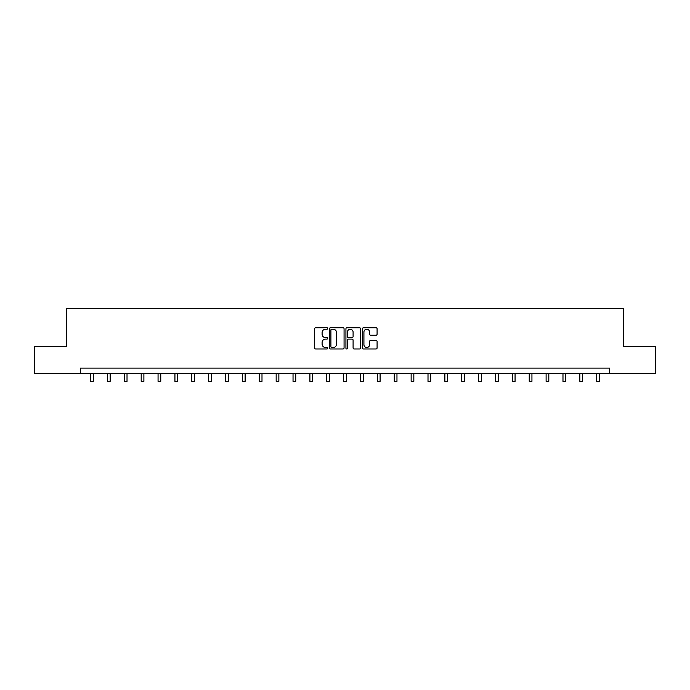<?xml version="1.0" encoding="UTF-8"?>
<svg xmlns="http://www.w3.org/2000/svg" width="690" height="690" viewBox="0 0 690 690"><rect width="100%" height="100%" fill="white"/><g stroke="black" fill="none" stroke-linecap="round" stroke-linejoin="round"><path stroke-width="1.03" d="M327.698 328.492A0.742 0.742 0 0 0 326.957 327.75L315.675 327.75A1.061 1.061 0 0 0 314.614 328.811L314.614 347.915A1.061 1.061 0 0 0 315.675 348.985L326.957 348.985A0.742 0.742 0 0 0 327.698 348.234A0.742 0.742 0 0 0 326.957 347.493L325.49 347.493A3.398 3.398 0 0 1 322.101 344.094L322.101 342.507A3.398 3.398 0 0 1 325.49 339.109L326.957 339.109A0.742 0.742 0 0 0 327.698 338.367A0.742 0.742 0 0 0 326.957 337.626L325.49 337.626A3.398 3.398 0 0 1 322.101 334.227L322.101 332.632A3.398 3.398 0 0 1 325.49 329.234L326.957 329.234A0.742 0.742 0 0 0 327.698 328.492M376.024 335.237A1.061 1.061 0 0 0 377.085 334.176L377.085 328.811A1.061 1.061 0 0 0 376.024 327.75L363.501 327.75A1.061 1.061 0 0 0 362.44 328.811L362.44 347.915A1.061 1.061 0 0 0 363.501 348.985L376.024 348.985A1.061 1.061 0 0 0 377.085 347.915L377.085 341.447A1.061 1.061 0 0 0 376.024 340.386L370.659 340.386A1.061 1.061 0 0 0 369.599 341.447L369.599 344.655A2.838 2.838 0 0 1 366.761 347.493A2.838 2.838 0 0 1 363.923 344.655L363.923 332.071A2.838 2.838 0 0 1 366.761 329.234A2.838 2.838 0 0 1 369.599 332.071L369.599 334.176A1.061 1.061 0 0 0 370.659 335.237L376.024 335.237M80.463 373.514L34.5 373.514L34.5 346.475L66.732 346.475L66.732 308.62L623.268 308.62L623.268 346.475L655.5 346.475L655.5 373.514L609.537 373.514L609.537 368.106L80.463 368.106L80.463 373.514L609.537 373.514M344.069 328.811A1.061 1.061 0 0 0 343.008 327.75L330.484 327.75A1.061 1.061 0 0 0 329.423 328.811L329.423 347.915A1.061 1.061 0 0 0 330.484 348.985L343.008 348.985A1.061 1.061 0 0 0 344.069 347.915L344.069 328.811M346.992 327.75L359.516 327.75A1.061 1.061 0 0 1 360.577 328.811L360.577 347.915A1.061 1.061 0 0 1 359.516 348.985L354.16 348.985A1.061 1.061 0 0 1 353.09 347.915L353.09 340.17A1.061 1.061 0 0 0 352.029 339.109L348.476 339.109A1.061 1.061 0 0 0 347.415 340.17L347.415 348.234A0.742 0.742 0 0 1 346.673 348.985A0.742 0.742 0 0 1 345.932 348.234L345.932 328.811A1.061 1.061 0 0 1 346.992 327.75M331.649 329.234A0.742 0.742 0 0 0 330.907 329.975L330.907 346.751A0.742 0.742 0 0 0 331.649 347.493L333.192 347.493A3.398 3.398 0 0 0 336.591 344.094L336.591 332.632A3.398 3.398 0 0 0 333.192 329.234L331.649 329.234M353.09 332.132A2.838 2.838 0 0 0 350.253 329.285A2.838 2.838 0 0 0 347.415 332.132L347.415 336.556A1.061 1.061 0 0 0 348.476 337.626L352.029 337.626A1.061 1.061 0 0 0 353.09 336.556L353.09 332.132M90.58 373.514L90.58 381.38L93.279 381.38L93.279 373.514M107.45 373.514L107.45 381.38L110.15 381.38L110.15 373.514M124.321 373.514L124.321 381.38L127.02 381.38L127.02 373.514M141.191 373.514L141.191 381.38L143.891 381.38L143.891 373.514M158.062 373.514L158.062 381.38L160.761 381.38L160.761 373.514M174.932 373.514L174.932 381.38L177.641 381.38L177.641 373.514M191.803 373.514L191.803 381.38L194.511 381.38L194.511 373.514M208.673 373.514L208.673 381.38L211.382 381.38L211.382 373.514M225.544 373.514L225.544 381.38L228.252 381.38L228.252 373.514M242.423 373.514L242.423 381.38L245.123 381.38L245.123 373.514M259.293 373.514L259.293 381.38L261.993 381.38L261.993 373.514M276.164 373.514L276.164 381.38L278.863 381.38L278.863 373.514M293.034 373.514L293.034 381.38L295.734 381.38L295.734 373.514M309.905 373.514L309.905 381.38L312.613 381.38L312.613 373.514M326.775 373.514L326.775 381.38L329.484 381.38L329.484 373.514M343.646 373.514L343.646 381.38L346.354 381.38L346.354 373.514M360.516 373.514L360.516 381.38L363.225 381.38L363.225 373.514M377.387 373.514L377.387 381.38L380.095 381.38L380.095 373.514M394.266 373.514L394.266 381.38L396.966 381.38L396.966 373.514M411.137 373.514L411.137 381.38L413.836 381.38L413.836 373.514M428.007 373.514L428.007 381.38L430.707 381.38L430.707 373.514M444.877 373.514L444.877 381.38L447.577 381.38L447.577 373.514M461.748 373.514L461.748 381.38L464.456 381.38L464.456 373.514M478.618 373.514L478.618 381.38L481.327 381.38L481.327 373.514M495.489 373.514L495.489 381.38L498.197 381.38L498.197 373.514M512.36 373.514L512.36 381.38L515.068 381.38L515.068 373.514M529.239 373.514L529.239 381.38L531.938 381.38L531.938 373.514M546.109 373.514L546.109 381.38L548.809 381.38L548.809 373.514M562.98 373.514L562.98 381.38L565.679 381.38L565.679 373.514M579.85 373.514L579.85 381.38L582.55 381.38L582.55 373.514M596.721 373.514L596.721 381.38L599.42 381.38L599.42 373.514"/></g></svg>
